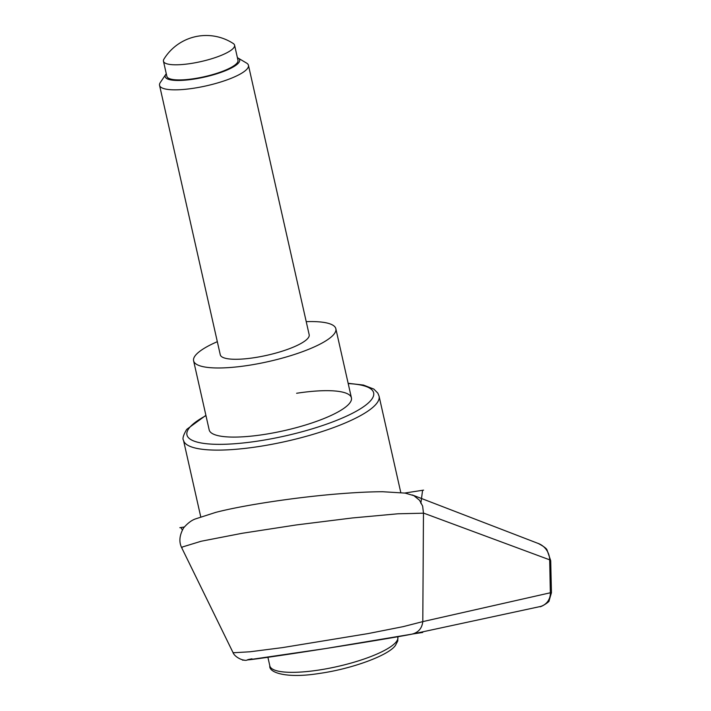 <?xml version="1.0" encoding="UTF-8"?>
<svg xmlns="http://www.w3.org/2000/svg" width="711" height="711" viewBox="0 0 711 711"><rect width="100%" height="100%" fill="white"/><g stroke="black" fill="none" stroke-linecap="round" stroke-linejoin="round"><path stroke-width="1.07" d="M296.603 393.272A72.904 17.206 167.3 0 1 351.421 397.858A72.904 17.206 167.3 0 1 264.003 434.492A72.904 17.206 167.3 0 1 209.185 429.906L193.605 360.797A72.904 17.206 -12.7 0 0 248.432 365.374A72.904 17.206 -12.7 0 0 335.85 328.74A72.904 17.206 -12.7 0 0 306.228 321.648M422.796 621.618L423.463 513.058L549.692 559.841A18258.284 17608.937 -109.4 0 1 550.332 592.778L422.796 621.618L403.208 626.631L368.058 633.59L282.48 647.614L249.881 651.791L233.857 652.725L232.932 652.387L181.82 547.985M423.463 513.058L422.636 506.09L419.552 500.286L413.9 495.665L405.137 493.105L382.767 491.736C371.115 491.745 357.073 492.394 340.631 493.692C298.353 496.945 244.122 504.979 215.735 512.382L195.792 518.808C191.881 520.034 187.828 523.047 183.642 527.846C179.368 535.339 178.763 542.049 181.82 547.977L182.407 546.99L201.186 541.24L242.113 533.294L296.327 524.94L352.3 517.963L398.009 513.777L423.454 513.2M549.692 559.841L550.705 560.668L547.061 550.056C546.635 548.545 543.693 546.341 538.218 543.444A18.228 17.837 110.6 0 1 549.692 559.841M551.443 592.725L550.332 592.778A13.669 13.385 -102.2 0 1 539.8 606.625C540.102 607.727 550.038 601.648 549.114 600.671L551.443 592.725L550.705 560.668M232.932 652.387C234.666 657.364 244.14 661.568 247.25 659.995L325.7 648.539L412.3 634.079L539.8 606.625A13.669 13.385 -102.2 0 1 539.667 606.661M251.987 658.795C236.381 661.799 262.928 658.244 307.401 651.392C351.643 644.575 401.564 636.345 411.58 634.212C418.201 632.71 421.943 628.533 422.796 621.663M237.403 57.707A38.163 9.012 167.3 0 1 238.061 58.044A38.163 9.012 167.3 0 1 229.671 68.834A38.163 9.012 167.3 0 1 193.899 79.108A38.163 9.012 167.3 0 1 165.832 74.326A38.163 9.012 167.3 0 1 166.276 73.731M238.061 58.044L246.557 63.066A45.566 10.754 167.3 0 1 248.459 65.314A45.566 10.754 167.3 0 1 193.819 88.217A45.566 10.754 167.3 0 1 159.557 85.356A45.566 10.754 167.3 0 1 160.313 82.503L165.832 74.326M248.459 65.314L309.178 334.748A45.566 10.754 167.3 0 1 254.547 357.651A45.566 10.754 167.3 0 1 220.277 354.789L159.557 85.356M190.868 63.501A36.457 8.603 -12.7 0 0 234.586 45.184A36.457 8.603 -12.7 0 0 233.252 43.504A49.637 49.637 0 0 0 163.939 59.129A36.457 8.603 -12.7 0 0 163.459 61.217A36.457 8.603 -12.7 0 0 190.868 63.501M234.586 45.184L237.989 60.311A36.457 8.603 167.3 0 1 194.281 78.628A36.457 8.603 167.3 0 1 166.863 76.335L163.459 61.217M217.326 341.68A72.904 17.206 -12.7 0 0 193.605 360.797M184.291 527.002L180.843 527.535L182.327 529.908M420.859 503.335L422.592 490.288L404.728 493.043M423.596 490.137L422.592 490.288M412.62 634.008L422.734 632.452M242.638 660.199L243.944 659.995M180.843 527.535L179.847 527.686M205.897 415.348L186.7 429.391C183.331 435.168 182.256 438.785 183.482 440.242A100.242 23.659 -12.7 0 0 258.866 446.535A100.242 23.659 -12.7 0 0 376.608 403.51A100.242 23.659 -12.7 0 0 379.07 396.16L377.834 393.13L373.853 389.095L363.472 385.069L348.141 383.291M348.212 383.585A95.692 22.583 167.3 0 1 371.302 399.858A95.692 22.583 167.3 0 1 258.911 440.927A95.692 22.583 167.3 0 1 189.304 427.906A95.692 22.583 167.3 0 1 205.968 415.642M537.543 543.204A18.228 17.837 110.6 0 1 538.218 543.444M397.849 637.029L397.778 640.922L395.485 645.339C388.899 655.293 352.007 668.909 319.195 673.468C285.991 678.801 268.571 672.41 269.833 665.878A65.616 15.491 -12.7 0 0 319.177 670.002A65.616 15.491 -12.7 0 0 396.24 641.837A65.616 15.491 -12.7 0 0 397.849 637.029L397.787 636.763M183.482 440.242L200.742 516.835M379.07 396.16L400.782 492.519M412.282 494.945L538.263 543.48M335.85 328.74L351.421 397.858M269.833 665.878L267.905 657.302"/></g></svg>
